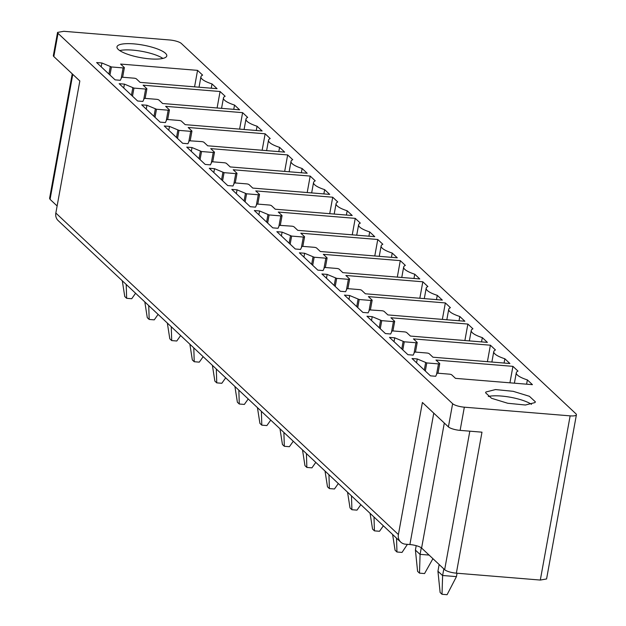 <?xml version="1.0" encoding="UTF-8"?>
<svg xmlns="http://www.w3.org/2000/svg" width="626" height="626" viewBox="0 0 626 626"><rect width="100%" height="100%" fill="white"/><g stroke="black" fill="none" stroke-linecap="round" stroke-linejoin="round"><path stroke-width="0.94" d="M169.646 39.978A9.374 2.363 -169.7 0 1 181.344 43.468L575.936 413.802A9.374 2.363 10.3 0 1 576.413 414.764A9.374 2.363 10.3 0 1 570.145 415.86L464.335 407.182A9.374 2.363 10.3 0 1 452.629 403.692L58.038 33.358L57.561 32.395L63.829 31.3L169.646 39.978M117.336 46.081A25.306 6.377 10.3 0 0 116.984 46.848A25.306 6.377 10.3 0 0 139.152 57.349A25.306 6.377 10.3 0 0 166.43 56.661A25.306 6.377 10.3 0 0 166.782 55.894A25.306 6.377 10.3 0 0 144.614 45.401A25.306 6.377 10.3 0 0 117.336 46.081M136.39 78.876A1.878 0.469 10.3 0 0 134.05 78.18L122.446 77.225L121.702 77.342L120.341 80.292L115.098 79.862L96.647 62.553L101.897 62.983L111.428 66.959L123.111 67.913A1.878 0.469 10.3 0 0 124.363 67.694A1.878 0.469 10.3 0 0 124.269 67.506L120.607 64.063L197.558 70.37L202.621 75.12A22.497 5.673 10.3 0 0 200.923 76.795A22.497 5.673 10.3 0 0 212.011 83.931L217.073 88.681L140.114 82.374L136.39 78.876M142.869 101.435L137.626 101.005L119.175 83.696L124.425 84.127L133.956 88.094L145.639 89.056A1.878 0.469 10.3 0 0 146.891 88.837A1.878 0.469 10.3 0 0 146.797 88.642L143.127 85.199L220.086 91.513L225.149 96.263A22.497 5.673 10.3 0 0 223.451 97.938A22.497 5.673 10.3 0 0 234.539 105.074L239.601 109.824L162.643 103.517L158.918 100.019A1.878 0.469 10.3 0 0 156.578 99.323L144.974 98.368L144.23 98.485L142.869 101.435M181.438 121.162A1.878 0.469 10.3 0 0 179.099 120.458L167.502 119.511L166.751 119.621L165.397 122.579L160.146 122.148L141.703 104.839L146.946 105.262L156.484 109.237L168.167 110.192A1.878 0.469 10.3 0 0 169.419 109.973A1.878 0.469 10.3 0 0 169.325 109.785L165.655 106.342L242.614 112.657L247.677 117.406A22.497 5.673 10.3 0 0 245.979 119.081A22.497 5.673 10.3 0 0 257.059 126.217L262.122 130.967L185.171 124.652L181.438 121.162M187.925 143.722L182.675 143.291L164.231 125.975L169.474 126.405L179.005 130.38L190.687 131.335A1.878 0.469 10.3 0 0 191.939 131.116A1.878 0.469 10.3 0 0 191.853 130.928L188.183 127.485L265.142 133.792L270.205 138.549A22.497 5.673 10.3 0 0 268.507 140.216A22.497 5.673 10.3 0 0 279.587 147.353L284.65 152.11L207.691 145.795L203.966 142.298A1.878 0.469 10.3 0 0 201.627 141.601L189.279 140.764L187.925 143.722M226.495 163.441A1.878 0.469 10.3 0 0 224.155 162.744L212.55 161.79L211.807 161.907L210.446 164.865L205.203 164.435L186.751 147.118L192.002 147.548L201.533 151.523L213.216 152.478A1.878 0.469 10.3 0 0 214.468 152.259A1.878 0.469 10.3 0 0 214.374 152.071L210.712 148.628L287.663 154.935L292.725 159.685A22.497 5.673 10.3 0 0 291.027 161.359A22.497 5.673 10.3 0 0 302.115 168.496L307.178 173.245L230.219 166.939L226.495 163.441M232.974 186L227.723 185.57L209.28 168.261L214.53 168.691L224.061 172.659L235.744 173.621A1.878 0.469 10.3 0 0 236.996 173.402A1.878 0.469 10.3 0 0 236.902 173.206L233.232 169.771L310.191 176.078L315.254 180.828A22.497 5.673 10.3 0 0 313.556 182.502A22.497 5.673 10.3 0 0 324.644 189.639L329.706 194.389L252.748 188.082L249.023 184.584A1.878 0.469 10.3 0 0 246.683 183.887L235.079 182.933L234.335 183.05L232.974 186M271.543 205.727A1.878 0.469 10.3 0 0 269.203 205.023L257.607 204.076L256.856 204.186L255.502 207.143L250.251 206.713L231.808 189.404L237.051 189.834L246.581 193.802L258.272 194.764A1.878 0.469 10.3 0 0 259.524 194.537A1.878 0.469 10.3 0 0 259.43 194.35L255.76 190.907L332.719 197.221L337.782 201.971A22.497 5.673 10.3 0 0 336.084 203.646A22.497 5.673 10.3 0 0 347.164 210.782L352.227 215.532L275.268 209.217L271.543 205.727M278.022 228.287L272.779 227.856L254.336 210.539L259.579 210.97L269.11 214.945L280.792 215.9A1.878 0.469 10.3 0 0 282.044 215.68A1.878 0.469 10.3 0 0 281.95 215.493L278.288 212.05L355.247 218.357L360.31 223.114A22.497 5.673 10.3 0 0 358.612 224.781A22.497 5.673 10.3 0 0 369.692 231.917L374.755 236.675L297.796 230.36L294.071 226.862A1.878 0.469 10.3 0 0 291.732 226.166L279.384 225.329L278.022 228.287M316.6 248.006A1.878 0.469 10.3 0 0 314.26 247.309L302.655 246.354L301.912 246.472L300.55 249.43L295.308 248.999L276.856 231.683L282.107 232.113L291.638 236.088L303.32 237.043A1.878 0.469 10.3 0 0 304.572 236.824A1.878 0.469 10.3 0 0 304.479 236.636L300.816 233.193L377.768 239.5L382.83 244.25A22.497 5.673 10.3 0 0 381.132 245.924A22.497 5.673 10.3 0 0 392.22 253.06L397.283 257.81L320.324 251.503L316.6 248.006M323.079 270.565L317.828 270.135L299.385 252.826L304.635 253.256L314.166 257.223L325.849 258.186A1.878 0.469 10.3 0 0 327.101 257.967A1.878 0.469 10.3 0 0 327.007 257.779L323.337 254.336L400.296 260.643L405.358 265.393A22.497 5.673 10.3 0 0 403.66 267.067A22.497 5.673 10.3 0 0 414.748 274.204L419.803 278.953L342.852 272.646L339.128 269.149A1.878 0.469 10.3 0 0 336.788 268.452L325.184 267.498L324.44 267.615L323.079 270.565M361.648 290.292A1.878 0.469 10.3 0 0 359.308 289.595L347.712 288.641L346.96 288.758L345.607 291.708L340.356 291.278L321.913 273.969L327.155 274.399L336.686 278.367L348.377 279.329A1.878 0.469 10.3 0 0 349.629 279.11A1.878 0.469 10.3 0 0 349.535 278.914L345.865 275.471L422.824 281.786L427.887 286.536A22.497 5.673 10.3 0 0 426.189 288.21A22.497 5.673 10.3 0 0 437.269 295.347L442.332 300.097L365.373 293.79L361.648 290.292M368.127 312.851L362.884 312.421L344.441 295.104L349.684 295.535L359.214 299.51L370.897 300.464A1.878 0.469 10.3 0 0 372.149 300.245A1.878 0.469 10.3 0 0 372.055 300.057L368.393 296.614L445.352 302.929L450.415 307.679A22.497 5.673 10.3 0 0 448.717 309.354A22.497 5.673 10.3 0 0 459.797 316.482L464.86 321.24L387.901 314.925L384.176 311.435A1.878 0.469 10.3 0 0 381.837 310.731L369.489 309.893L368.127 312.851M406.704 332.57A1.878 0.469 10.3 0 0 404.365 331.874L392.76 330.927L392.017 331.037L390.655 333.994L385.413 333.564L366.961 316.247L372.212 316.678L381.743 320.653L393.425 321.608A1.878 0.469 10.3 0 0 394.677 321.388A1.878 0.469 10.3 0 0 394.583 321.201L390.914 317.758L467.872 324.065L472.935 328.822A22.497 5.673 10.3 0 0 471.237 330.489A22.497 5.673 10.3 0 0 482.325 337.625L487.388 342.375L410.429 336.068L406.704 332.57M413.183 355.13L407.933 354.699L389.489 337.391L394.74 337.821L404.271 341.796L415.954 342.751A1.878 0.469 10.3 0 0 417.206 342.532A1.878 0.469 10.3 0 0 417.112 342.344L413.442 338.901L490.401 345.208L495.463 349.957A22.497 5.673 10.3 0 0 493.765 351.632A22.497 5.673 10.3 0 0 504.846 358.768L509.908 363.518L432.957 357.211L429.233 353.713A1.878 0.469 10.3 0 0 426.893 353.017L415.288 352.062L414.537 352.18L413.183 355.13M451.753 374.857A1.878 0.469 10.3 0 0 449.413 374.16L437.817 373.206L437.065 373.323L435.712 376.273L430.461 375.843L412.018 358.534L417.26 358.964L426.791 362.931L438.474 363.894A1.878 0.469 10.3 0 0 439.734 363.675A1.878 0.469 10.3 0 0 439.64 363.479L435.97 360.036L512.929 366.351L517.992 371.101A22.497 5.673 10.3 0 0 516.293 372.775A22.497 5.673 10.3 0 0 527.374 379.912L532.436 384.661L455.478 378.354L451.753 374.857M535.011 402.581L525.41 405.014L507.725 403.261L491.52 398.285L485.565 392.768L485.909 392.001L495.502 389.568L513.195 391.32L529.4 396.297L535.355 401.814L535.011 402.581M469.821 431.181L444.656 569.683A9.374 2.363 -169.7 0 0 456.354 573.173L540.308 580.059L546.576 578.956L576.413 414.764M444.656 569.683L421.595 548.04L444.311 423.043M58.038 33.358L53.82 56.559L79.838 80.973L55.839 213.043L398.402 534.549A9.374 8.451 133.2 0 0 400.726 542.1A9.374 8.451 133.2 0 0 405.523 544.19L409.897 544.55A9.374 2.363 -169.7 0 1 421.595 548.04M57.122 205.97L50.064 199.35L72.78 74.353M72.225 73.829L49.587 198.387L50.064 199.35M53.82 56.559A9.374 2.363 -169.7 0 1 53.343 55.604L57.561 32.395M398.402 534.549L422.401 402.479L448.412 426.893A9.374 2.363 10.3 0 0 460.118 430.383L481.981 432.175L456.354 573.173M119.722 50.573A25.306 6.377 -169.7 0 1 141.891 51.34A25.306 6.377 -169.7 0 1 162.909 58.421M101.201 66.826L101.897 62.983M194.569 86.834L197.558 70.37M211.236 88.203L212.011 83.931M123.729 87.961L124.425 84.127M217.097 107.977L220.086 91.513M233.756 109.347L234.539 105.074M146.249 109.104L146.946 105.262M239.617 129.12L242.614 112.657M256.284 130.49L257.059 126.217M168.777 130.247L169.474 126.405M262.145 150.263L265.142 133.792M278.813 151.625L279.587 147.353M191.306 151.39L192.002 147.548M284.673 171.399L287.663 154.935M301.341 172.768L302.115 168.496M213.826 172.526L214.53 168.691M307.202 192.542L310.191 176.078M323.861 193.911L324.644 189.639M236.354 193.669L237.051 189.834M329.722 213.685L332.719 197.221M346.389 215.054L347.164 210.782M258.882 214.812L259.579 210.97M352.25 234.828L355.247 218.357M368.917 236.19L369.692 231.917M281.41 235.955L282.107 232.113M374.778 255.971L377.768 239.5M391.446 257.333L392.22 253.06M303.931 257.098L304.635 253.256M397.307 277.107L400.296 260.643M413.966 278.476L414.748 274.204M326.459 278.234L327.155 274.399M419.827 298.25L422.824 281.786M436.494 299.619L437.269 295.347M348.987 299.377L349.684 295.535M442.355 319.393L445.352 302.929M459.022 320.755L459.797 316.482M371.515 320.52L372.212 316.678M464.883 340.536L467.872 324.065M481.543 341.898L482.325 337.625M394.036 341.663L394.74 337.821M487.411 361.671L490.401 345.208M504.071 363.041L504.846 358.768M416.564 362.798L417.26 358.964M509.932 382.815L512.929 366.351M526.599 384.184L527.374 379.912M488.296 396.493A25.306 6.377 -169.7 0 1 510.464 397.26A25.306 6.377 -169.7 0 1 531.49 404.341M55.839 213.043A9.374 8.451 133.2 0 0 58.163 220.595L400.726 542.1M442.011 594.285L447.089 594.7L456.44 576.624L442.621 575.49L442.011 594.285L440.125 592.509L437.934 571.225L442.59 575.591M457.05 573.228L456.44 576.624M443.818 568.901L442.621 575.49M439.147 564.511L437.934 571.225M416.204 545.661L415.414 550.082L417.597 571.366L419.49 573.142L424.561 573.557L432.926 558.674M421.29 547.781L420.093 554.346L429.1 555.082M420.093 554.346L419.49 573.142M392.604 534.471L395.069 550.231L396.962 551.999L402.033 552.414L407.401 544.346M396.962 551.999L396.524 538.157M370.076 513.328L372.548 529.087L374.434 530.864L379.505 531.278L383.37 525.809M374.434 530.864L373.996 517.013M347.547 492.192L350.02 507.944L351.914 509.72L356.984 510.135L360.85 504.673M351.914 509.72L351.476 495.878M325.019 471.049L327.492 486.801L329.386 488.577L334.456 488.992L338.322 483.53M329.386 488.577L328.947 474.735M302.499 449.906L304.964 465.658L306.857 467.434L311.928 467.849L315.794 462.387M306.857 467.434L306.419 453.592M279.971 428.763L282.443 444.523L284.329 446.291L289.4 446.714L293.265 441.244M284.329 446.291L283.899 432.449M257.442 407.628L259.915 423.379L261.809 425.156L266.879 425.57L270.745 420.109M261.809 425.156L261.371 411.305M234.914 386.485L237.387 402.236L239.281 404.013L244.351 404.427L248.217 398.965M239.281 404.013L238.842 390.17M212.394 365.341L214.859 381.093L216.752 382.869L221.823 383.284L225.689 377.822M216.752 382.869L216.314 369.027M189.866 344.198L192.339 359.958L194.224 361.726L199.303 362.149L203.16 356.679M194.224 361.726L193.794 347.884M167.338 323.063L169.81 338.815L171.704 340.591L176.775 341.006L180.64 335.544M171.704 340.591L171.266 326.741M144.809 301.92L147.282 317.672L149.176 319.448L154.246 319.863L158.112 314.401M149.176 319.448L148.738 305.605M122.289 280.777L124.762 296.528L126.648 298.305L131.718 298.719L135.584 293.258M126.648 298.305L126.209 284.462M448.412 426.893L452.629 403.692M460.118 430.383L464.335 407.182M540.308 580.059L570.145 415.86M108.932 74.079L110.27 66.685M109.957 75.042L111.428 66.959M121.201 78.43L123.111 67.913M131.452 95.222L132.798 87.828M132.485 96.185L133.956 88.094M143.73 99.573L145.639 89.056M153.98 116.358L155.326 108.971M155.013 117.328L156.484 109.237M166.25 120.716L168.167 110.192M176.509 137.501L177.854 130.106M177.534 138.471L179.005 130.38M188.778 141.859L190.687 131.335M199.037 158.644L200.375 151.249M200.062 159.607L201.533 151.523M211.306 162.995L213.216 152.478M221.557 179.787L222.903 172.393M222.59 180.75L224.061 172.659M233.834 184.138L235.744 173.621M244.085 200.923L245.431 193.536M245.118 201.893L246.581 193.802M256.355 205.281L258.272 194.764M266.613 222.066L267.951 214.671M267.638 223.036L269.11 214.945M278.883 226.424L280.792 215.9M289.142 243.209L290.48 235.814M290.167 244.171L291.638 236.088M301.411 247.56L303.32 237.043M311.662 264.352L313.008 256.957M312.695 265.314L314.166 257.223M323.932 268.703L325.849 258.186M334.19 285.487L335.536 278.1M335.223 286.458L336.686 278.367M346.46 289.846L348.377 279.329M356.718 306.63L358.056 299.236M357.743 307.601L359.214 299.51M368.988 310.989L370.897 300.464M379.239 327.774L380.585 320.379M380.272 328.736L381.743 320.653M391.516 332.124L393.425 321.608M401.767 348.917L403.113 341.522M402.8 349.879L404.271 341.796M414.036 353.267L415.954 342.751M424.295 370.06L425.641 362.665M425.328 371.022L426.791 362.931M436.565 374.411L438.474 363.894M433.771 413.152L409.897 544.55M415.414 550.082L420.069 554.448M122.633 77.241L124.363 67.694M199.037 87.202L200.923 76.795M145.154 98.384L146.891 88.837M221.557 108.345L223.451 97.938M167.682 119.527L169.419 109.973M244.085 129.488L245.979 119.081M190.21 140.662L191.939 131.116M266.613 150.631L268.507 140.216M212.73 161.805L214.468 152.259M289.142 171.767L291.027 161.359M235.259 182.948L236.996 173.402M311.662 192.91L313.556 182.502M257.787 204.092L259.524 194.537M334.19 214.053L336.084 203.646M280.315 225.235L282.044 215.68M356.718 235.196L358.612 224.781M302.835 246.37L304.572 236.824M379.246 256.331L381.132 245.924M325.363 267.513L327.101 257.967M401.767 277.475L403.66 267.067M347.892 288.656L349.629 279.11M424.295 298.618L426.189 288.21M370.42 309.8L372.149 300.245M446.823 319.761L448.717 309.354M392.94 330.935L394.677 321.388M469.351 340.896L471.237 330.489M415.468 352.078L417.206 342.532M491.872 362.039L493.765 351.632M437.997 373.221L439.734 363.675M514.4 383.182L516.293 372.775"/></g></svg>
